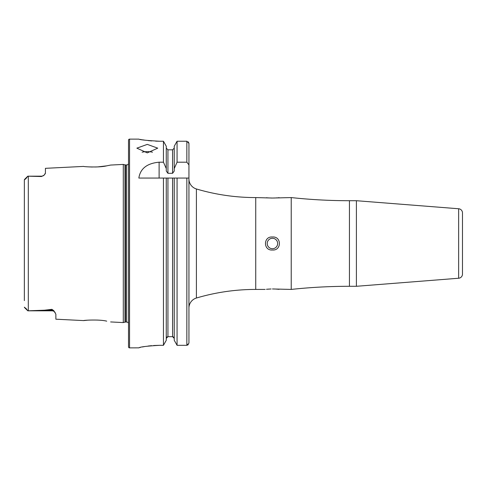 <?xml version="1.0" encoding="UTF-8"?>
<svg xmlns="http://www.w3.org/2000/svg" width="487" height="487" viewBox="0 0 487 487"><rect width="100%" height="100%" fill="white"/><g stroke="black" fill="none" stroke-linecap="round" stroke-linejoin="round"><path stroke-width="0.73" d="M55.134 312.484A3.963 3.963 0 0 0 51.902 310.816L27.796 310.816L44.506 310.201L51.902 309.33L53.771 310.645L55.871 314.2L55.871 319.198L83.673 320.592C83.064 320.3 99.001 319.222 106.696 321.146L106.726 321.152M98.532 320.142L97.303 320.062M128.507 323.228A2.082 2.082 0 0 0 126.638 322.053L125.512 322.053A2.088 2.088 0 0 0 124.976 322.126L124.976 164.874L123.29 164.423L110.628 165.063L106.677 165.854C99.031 167.778 83.052 166.7 83.673 166.408L45.431 168.325L45.431 173.062L44.165 175.125A3.963 3.963 0 0 1 41.468 176.184L41.468 176.525L27.796 176.184L41.468 176.184M147.293 144.389L136.859 148.158L147.293 152.875L157.733 148.158L147.293 144.389M152.492 152.194A10.434 4.243 0 0 0 147.293 151.634A10.434 4.243 0 0 0 142.101 152.194M462.486 222.547L462.486 212.916A4.176 4.176 0 0 0 458.644 208.759L356.399 200.711L349.435 200.711A542.713 542.713 0 0 1 291.22 197.576L272.434 198.039L255.736 197.576A208.734 208.734 0 0 1 196.407 188.968A10.434 10.434 0 0 1 188.938 178.966M291.22 197.576L291.22 289.424A542.713 542.713 0 0 1 349.435 286.289L349.435 200.711M462.486 268.027L462.486 274.084A4.176 4.176 0 0 1 458.644 278.241L356.399 286.289L356.399 200.711M356.399 286.289L349.435 286.289M462.486 274.084L462.486 212.916M266.468 289.272L271.089 288.974M270.942 288.98L267.43 289.181M272.434 238.283A5.217 5.217 0 0 0 267.217 243.5A5.217 5.217 0 0 0 272.434 248.717A5.217 5.217 0 0 0 277.651 243.5A5.217 5.217 0 0 0 272.434 238.283M272.434 250.001C263.175 250.823 263.15 236.195 272.434 236.999C281.681 236.177 281.736 250.787 272.434 250.001M266.456 197.728L267.43 197.819M268.063 197.874L269.761 197.978M271.082 198.026L272.434 198.039M27.796 176.184L24.472 179.508L27.796 176.184L26.389 178.12L24.35 179.831L24.35 186.369M44.165 175.119L41.468 176.525M265.129 289.424L255.736 289.424L255.736 197.576M272.434 288.961L291.22 289.424M188.938 308.034A10.434 10.434 0 0 1 196.407 298.032A208.734 208.734 0 0 1 255.736 289.424M129.554 139.13A1.041 1.041 0 0 0 128.507 140.177L128.507 346.823A1.041 1.041 0 0 0 129.554 347.87L129.554 139.13L138.844 139.13C140.073 139.83 147.031 140.53 159.718 141.242L163.449 141.242L166.268 146.234L163.449 141.242L163.449 162.195L166.268 168.575L166.268 146.234M126.638 322.053L126.638 164.947A2.082 2.082 0 0 0 128.507 163.772M126.638 164.947L125.512 164.947A2.088 2.088 0 0 1 124.976 164.874M124.976 322.126L123.29 322.577L123.29 164.423M110.628 321.937L123.29 322.577M163.449 162.195L159.109 162.195C147.056 163.303 140.299 168.587 138.844 178.059L163.449 178.059L163.449 345.313L166.268 340.291L163.449 345.313L159.718 345.313C147.037 346.05 140.079 346.896 138.844 347.846L129.554 347.87M140.433 139.44L141.327 139.599M142.393 139.781L144.937 140.177M148.097 140.585L151.707 140.926M155.676 141.163L159.718 141.242M138.844 347.846L139.233 347.688M139.745 347.548L140.439 347.377M142.374 346.963L144.919 346.507M148.103 346.044L151.609 345.667M153.63 345.514L159.718 345.313M462.486 264.453L462.486 266.979M24.35 300.631L24.35 179.831M45.431 173.062L45.096 174.042M87.63 166.822L92.299 167.029M95.695 167.004L96.122 166.986M97.51 166.925L106.641 165.86M87.63 320.178L83.673 320.592M26.389 308.88L24.35 307.169L26.389 308.88L27.796 310.816L24.472 307.492M166.268 340.291L166.268 178.059L163.449 178.059L188.938 178.059L188.938 343.171L186.85 345.313L177.067 345.313L174.243 340.291L174.243 178.059M173.232 336.821L174.243 338.398L172.575 336.681L167.942 336.681L166.268 338.398M174.243 340.291L177.067 345.313L177.067 178.059L172.575 178.059L172.575 336.681M166.268 168.575L166.268 171.04L167.942 173.305L172.575 173.305L174.243 171.04L174.243 146.234L177.067 141.242L174.243 146.234M174.243 148.121L172.575 149.832L167.942 149.832L166.268 148.121M166.749 337.193L167.291 336.815M174.243 168.575L177.067 162.195L177.067 141.242L186.85 141.242L188.938 143.373L188.938 230.978M177.067 162.195L186.85 162.195L188.938 164.892L188.938 143.373L188.335 141.875M186.85 178.059L186.85 345.313L188.329 344.68M188.938 256.022L188.938 343.171M188.938 164.892L188.938 178.059M279.039 289.339L278.515 289.284M278.333 289.26L275.94 289.065M275.082 289.022L273.377 288.968M273.773 198.026L275.094 197.978M276.36 197.905L277.42 197.825M278.394 197.728L279.112 197.655M458.644 278.241L458.644 208.759M53.771 310.645A3.963 3.726 0 0 0 51.902 310.201L51.902 309.33M51.902 310.816L51.902 310.201L44.506 310.201M125.512 322.053L125.512 164.947M28.313 310.809L28.313 176.191M167.942 336.681L167.942 178.059M167.942 173.305L167.942 149.832M172.575 173.305L172.575 149.832M186.85 162.195L186.85 141.242M196.407 298.032L196.407 188.968M159.109 162.195L159.109 178.059M24.959 179.466L26.389 178.12M24.472 307.498L27.796 310.816"/></g></svg>
